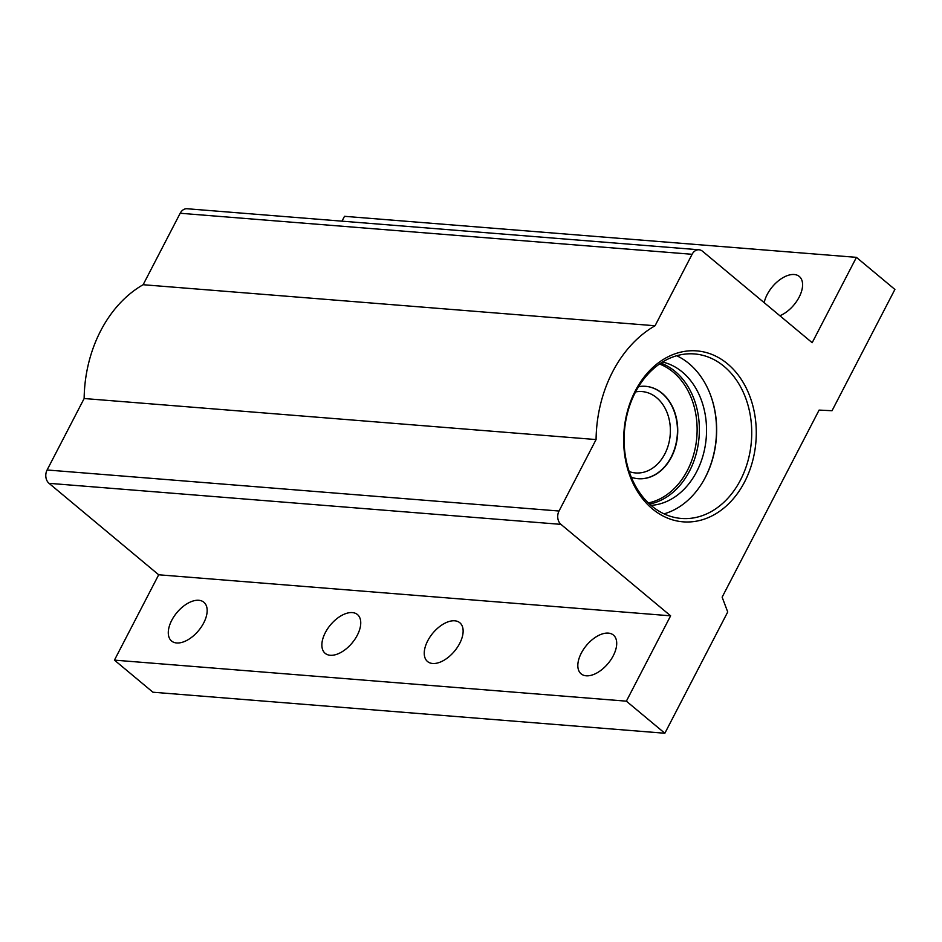 <?xml version="1.0" encoding="UTF-8"?>
<svg xmlns="http://www.w3.org/2000/svg" width="942" height="942" viewBox="0 0 942 942"><rect width="100%" height="100%" fill="white"/><g stroke="black" fill="none" stroke-linecap="round" stroke-linejoin="round"><path stroke-width="1.41" d="M581.273 653.171A25.234 14.095 129.8 0 1 613.43 635.085A25.234 14.095 129.8 0 1 613.266 655.738A25.234 14.095 129.8 0 1 581.108 673.836A25.234 14.095 129.8 0 1 581.273 653.171M427.692 640.866A25.234 14.095 129.8 0 1 459.849 622.768A25.234 14.095 129.8 0 1 459.684 643.433A25.234 14.095 129.8 0 1 427.527 661.519A25.234 14.095 129.8 0 1 427.692 640.866M764.174 302.665A25.234 14.095 129.8 0 1 767.153 294.575A25.234 14.095 129.8 0 1 799.311 276.477A25.234 14.095 129.8 0 1 799.146 297.142A25.234 14.095 129.8 0 1 779.858 315.747M203.719 622.909A25.234 14.095 -50.2 0 0 203.884 602.256A25.234 14.095 -50.2 0 0 171.727 620.342A25.234 14.095 -50.2 0 0 171.562 641.007A25.234 14.095 -50.2 0 0 203.719 622.909M357.301 635.226A25.234 14.095 -50.2 0 0 357.465 614.561A25.234 14.095 -50.2 0 0 325.308 632.659A25.234 14.095 -50.2 0 0 325.143 653.312A25.234 14.095 -50.2 0 0 357.301 635.226M703.121 481.397A83.65 64.539 94.6 0 0 710.127 394.003M676.721 355.746A82.519 63.667 -85.4 0 1 689.026 363.612A82.519 63.667 -85.4 0 1 710.244 394.309A82.519 63.667 -85.4 0 1 703.285 481.115A82.519 63.667 -85.4 0 1 664.051 513.849M727.554 363.848A85.746 66.164 -85.4 0 1 744.592 481.927A85.746 66.164 -85.4 0 1 652.382 508.88A85.746 66.164 -85.4 0 1 635.344 390.812A85.746 66.164 -85.4 0 1 727.554 363.848M651.746 505.984A82.519 63.667 94.6 0 0 681.325 518.453A82.519 63.667 94.6 0 0 747.795 461.45A82.519 63.667 94.6 0 0 724.092 366.414A82.519 63.667 94.6 0 0 694.513 353.945A82.519 63.667 94.6 0 0 628.043 410.959A82.519 63.667 94.6 0 0 651.746 505.984M670.622 615.821L626.371 701.166L114.441 660.13L158.692 574.785L670.622 615.821L560.949 524.364L49.031 483.328L158.692 574.785M626.371 701.166L664.852 733.253L727.719 611.982L722.137 597.157L819.104 410.088L832.033 410.724L894.9 289.441L856.431 257.354L812.181 342.7L702.52 251.243A9.691 7.477 94.6 0 0 699.046 249.783A9.691 7.477 94.6 0 0 692.099 254.293L655.067 325.755L143.137 284.72L180.181 213.257A9.691 7.477 -85.4 0 1 187.117 208.747L699.046 249.783M664.852 733.253L152.922 692.217L114.441 660.13M856.431 257.354L344.501 216.319L341.981 221.158M559.03 511.023L596.074 439.561L84.144 398.525L47.1 469.987L559.03 511.023A9.691 7.477 94.6 0 0 560.949 524.364M84.144 398.525A121.436 93.705 -85.4 0 1 143.137 284.72M596.074 439.561A121.436 93.705 -85.4 0 1 655.067 325.755M49.031 483.328A9.691 7.477 -85.4 0 1 47.1 469.987M638.582 386.644A46.346 35.761 -85.4 0 1 645.6 386.314A46.346 35.761 -85.4 0 1 662.214 393.32A46.346 35.761 -85.4 0 1 675.52 446.696A46.346 35.761 -85.4 0 1 638.193 478.713A46.346 35.761 -85.4 0 1 631.317 477.264M629.185 471.565A40.812 31.498 94.6 0 0 635.556 472.943A40.812 31.498 94.6 0 0 664.817 453.95A40.812 31.498 94.6 0 0 656.704 397.748A40.812 31.498 94.6 0 0 642.079 391.578A40.812 31.498 94.6 0 0 635.579 391.931M645.458 386.302A46.346 35.761 -85.4 0 1 661.932 393.297A46.346 35.761 -85.4 0 1 671.14 457.117A46.346 35.761 -85.4 0 1 638.052 478.701M649.544 504.064A72.346 55.825 94.6 0 0 697.681 447.332A72.346 55.825 94.6 0 0 675.143 371.454A72.346 55.825 94.6 0 0 660.848 363.094M651.028 505.371A72.346 55.825 94.6 0 0 704.086 451.489A72.346 55.825 94.6 0 0 682.314 372.031A72.346 55.825 94.6 0 0 662.52 362.034M692.099 254.293L180.181 213.257M648.355 502.934A71.415 55.107 94.6 0 0 687.389 470.458A71.415 55.107 94.6 0 0 659.494 364.012"/></g></svg>
